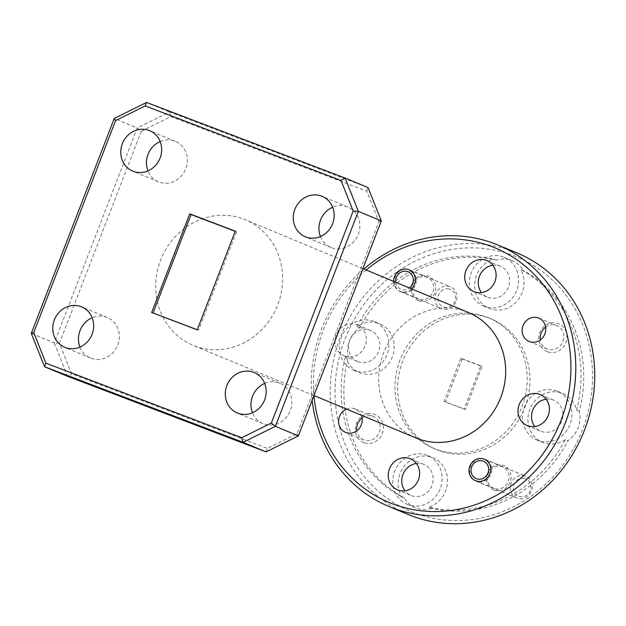 <?xml version="1.0" encoding="UTF-8"?>
<svg xmlns="http://www.w3.org/2000/svg" width="626" height="626" viewBox="0 0 626 626"><rect width="100%" height="100%" fill="white"/><g stroke="black" fill="none" stroke-linecap="round" stroke-linejoin="round"><path stroke-width="0.47" stroke-dasharray="3.13 2.35" d="M395.757 282.287A9.445 8.709 -67.4 0 0 403.332 289.815A9.445 8.709 -67.4 0 0 409.388 287.96M406.783 269.211A11.808 10.885 112.6 0 1 409.866 269.955A11.808 10.885 112.6 0 1 415.938 283.398A11.808 10.885 112.6 0 1 403.887 292.498A11.808 10.885 112.6 0 1 400.804 291.755A11.808 10.885 112.6 0 1 394.74 278.304A11.808 10.885 112.6 0 1 406.783 269.211M447.887 288.75A9.445 8.709 112.6 0 1 455.478 298.751A9.445 8.709 112.6 0 1 445.571 307.374A9.445 8.709 112.6 0 1 437.989 297.373A9.445 8.709 112.6 0 1 447.887 288.75M444.437 309.354A11.808 10.885 -67.4 0 0 456.487 300.261A11.808 10.885 -67.4 0 0 450.423 286.81A11.808 10.885 -67.4 0 0 447.332 286.074A11.808 10.885 -67.4 0 0 435.289 295.167A11.808 10.885 -67.4 0 0 441.353 308.61A11.808 10.885 -67.4 0 0 444.437 309.354M482.153 458.655A11.808 10.885 112.6 0 1 485.236 459.398A11.808 10.885 112.6 0 1 491.308 472.841A11.808 10.885 112.6 0 1 479.258 481.942A11.808 10.885 112.6 0 1 476.175 481.198A11.808 10.885 112.6 0 1 470.11 467.747A11.808 10.885 112.6 0 1 482.153 458.655M523.258 478.194A9.445 8.709 112.6 0 1 530.84 488.194A9.445 8.709 112.6 0 1 520.942 496.817A9.445 8.709 112.6 0 1 513.359 486.817A9.445 8.709 112.6 0 1 523.258 478.194M519.807 498.797A11.808 10.885 -67.4 0 0 531.857 489.704A11.808 10.885 -67.4 0 0 525.785 476.253A11.808 10.885 -67.4 0 0 522.702 475.517A11.808 10.885 -67.4 0 0 510.659 484.61A11.808 10.885 -67.4 0 0 516.724 498.053A11.808 10.885 -67.4 0 0 519.807 498.797M513.437 255.588A137.876 127.101 112.6 0 1 582.603 429.436A137.876 127.101 112.6 0 1 414.169 512.843A137.876 127.101 112.6 0 1 345.004 338.995A137.876 127.101 112.6 0 1 513.437 255.588M516.833 252.857A141.656 130.584 -67.4 0 0 513.445 251.503A141.656 130.584 -67.4 0 0 341.123 335.356A141.656 130.584 -67.4 0 0 408.074 514.455M547.429 351.742A15.11 13.928 112.6 0 1 539.855 332.696A15.11 13.928 112.6 0 1 558.314 323.548A15.11 13.928 112.6 0 1 565.888 342.602A15.11 13.928 112.6 0 1 547.429 351.742M545.622 327.148A12.653 11.667 112.6 0 1 556.545 325.481A12.653 11.667 112.6 0 1 556.85 325.598A12.653 11.667 112.6 0 1 562.829 341.6A12.653 11.667 112.6 0 1 547.437 349.089A12.653 11.667 112.6 0 1 547.132 348.964A12.653 11.667 112.6 0 1 540.316 339.918M363.894 442.629A15.11 13.928 112.6 0 1 356.311 423.583A15.11 13.928 112.6 0 1 374.771 414.443A15.11 13.928 112.6 0 1 382.353 433.489A15.11 13.928 112.6 0 1 363.894 442.629M362.086 418.035A12.653 11.667 112.6 0 1 373.01 416.368A12.653 11.667 112.6 0 1 373.307 416.486A12.653 11.667 112.6 0 1 379.293 432.488A12.653 11.667 112.6 0 1 363.894 439.976A12.653 11.667 112.6 0 1 363.596 439.851A12.653 11.667 112.6 0 1 356.773 430.805M346.538 409.099A12.653 11.667 112.6 0 1 354.965 408.864A12.653 11.667 112.6 0 1 355.263 408.981A12.653 11.667 112.6 0 1 361.335 415.249M494.024 490.15A13.224 12.191 112.6 0 1 487.396 473.475A13.224 12.191 112.6 0 1 503.547 465.478A13.224 12.191 112.6 0 1 510.174 482.145A13.224 12.191 112.6 0 1 494.024 490.15M494.031 488.413A11.612 10.705 112.6 0 1 493.75 488.303A11.612 10.705 112.6 0 1 488.264 473.616A11.612 10.705 112.6 0 1 502.396 466.738A11.612 10.705 112.6 0 1 502.67 466.847A11.612 10.705 112.6 0 1 508.163 481.535A11.612 10.705 112.6 0 1 494.031 488.413M418.653 300.707A13.224 12.191 112.6 0 1 412.025 284.032A13.224 12.191 112.6 0 1 428.176 276.035A13.224 12.191 112.6 0 1 434.804 292.71A13.224 12.191 112.6 0 1 418.653 300.707M418.661 298.97A11.612 10.705 112.6 0 1 418.379 298.86A11.612 10.705 112.6 0 1 412.894 284.173A11.612 10.705 112.6 0 1 427.026 277.295A11.612 10.705 112.6 0 1 427.3 277.404A11.612 10.705 112.6 0 1 432.793 292.092A11.612 10.705 112.6 0 1 418.661 298.97M411.493 288.829A11.612 10.705 112.6 0 1 400.311 291.34A11.612 10.705 112.6 0 1 400.037 291.231A11.612 10.705 112.6 0 1 393.652 281.41M546.162 399.2A16.808 15.493 112.6 0 1 553.282 400.006A16.808 15.493 112.6 0 1 553.689 400.163A16.808 15.493 112.6 0 1 561.632 421.423A16.808 15.493 112.6 0 1 541.185 431.369A16.808 15.493 112.6 0 1 540.778 431.212A16.808 15.493 112.6 0 1 534.784 426.556M565.247 439.616A26.441 24.375 112.6 0 1 543.118 442.605A26.441 24.375 112.6 0 1 542.492 442.355A26.441 24.375 112.6 0 1 529.995 408.919A26.441 24.375 112.6 0 1 562.156 393.269A26.441 24.375 112.6 0 1 562.79 393.519A26.441 24.375 112.6 0 1 576.601 410.179A128.432 118.4 112.6 0 0 520.574 269.36L523.281 270.479A128.432 118.4 112.6 0 1 579.308 411.298A26.441 24.375 112.6 0 1 567.946 440.735A128.432 118.4 112.6 0 1 431.517 508.296L428.81 507.177A128.432 118.4 112.6 0 0 565.247 439.616L567.946 440.735M537.711 440.36A26.441 24.375 112.6 0 1 537.085 440.101A26.441 24.375 112.6 0 1 524.588 406.673A26.441 24.375 112.6 0 1 556.749 391.023A26.441 24.375 112.6 0 1 557.383 391.273A26.441 24.375 112.6 0 1 569.879 424.702A26.441 24.375 112.6 0 1 537.711 440.36M416.384 463.467A16.808 15.493 112.6 0 1 423.505 464.273A16.808 15.493 112.6 0 1 423.904 464.437A16.808 15.493 112.6 0 1 431.846 485.69A16.808 15.493 112.6 0 1 411.399 495.635A16.808 15.493 112.6 0 1 411 495.479A16.808 15.493 112.6 0 1 405.006 490.823M431.517 508.296A26.441 24.375 112.6 0 1 416.04 507.991A26.441 24.375 112.6 0 1 415.406 507.741A26.441 24.375 112.6 0 1 404.326 497.952L401.626 496.825A26.441 24.375 112.6 0 1 404.216 466.221A26.441 24.375 112.6 0 1 432.378 457.536A26.441 24.375 112.6 0 1 433.004 457.786A26.441 24.375 112.6 0 1 447.449 483.053A26.441 24.375 112.6 0 1 428.81 507.177M407.933 504.626A26.441 24.375 112.6 0 1 407.299 504.368A26.441 24.375 112.6 0 1 394.803 470.94A26.441 24.375 112.6 0 1 426.971 455.29A26.441 24.375 112.6 0 1 427.605 455.54A26.441 24.375 112.6 0 1 440.101 488.969A26.441 24.375 112.6 0 1 407.933 504.626M358.103 361.679A16.808 15.493 112.6 0 1 357.704 361.523A16.808 15.493 112.6 0 1 349.762 340.27A16.808 15.493 112.6 0 1 370.209 330.317A16.808 15.493 112.6 0 1 370.608 330.481A16.808 15.493 112.6 0 1 378.55 351.734A16.808 15.493 112.6 0 1 358.103 361.679M344.59 356.061A16.808 15.493 112.6 0 1 344.183 355.904A16.808 15.493 112.6 0 1 336.24 334.652A16.808 15.493 112.6 0 1 356.687 324.698A16.808 15.493 112.6 0 1 357.094 324.855A16.808 15.493 112.6 0 1 365.036 346.108A16.808 15.493 112.6 0 1 344.59 356.061M359.66 327.695L356.961 326.569A26.441 24.375 112.6 0 1 379.082 323.579A26.441 24.375 112.6 0 1 379.716 323.83A26.441 24.375 112.6 0 1 392.212 357.266A26.441 24.375 112.6 0 1 360.044 372.916A26.441 24.375 112.6 0 1 359.41 372.666A26.441 24.375 112.6 0 1 345.599 356.006L348.306 357.133A26.441 24.375 112.6 0 1 359.66 327.695A128.432 118.4 112.6 0 1 496.097 260.134A26.441 24.375 112.6 0 1 511.567 260.439A26.441 24.375 112.6 0 1 512.201 260.69A26.441 24.375 112.6 0 1 523.281 270.479M354.637 370.67A26.441 24.375 112.6 0 1 354.003 370.412A26.441 24.375 112.6 0 1 341.506 336.984A26.441 24.375 112.6 0 1 373.675 321.334A26.441 24.375 112.6 0 1 374.309 321.584A26.441 24.375 112.6 0 1 386.805 355.012A26.441 24.375 112.6 0 1 354.637 370.67M492.865 265.244A16.808 15.493 112.6 0 1 499.986 266.05A16.808 15.493 112.6 0 1 500.393 266.214A16.808 15.493 112.6 0 1 508.335 287.467A16.808 15.493 112.6 0 1 487.889 297.413A16.808 15.493 112.6 0 1 487.482 297.256A16.808 15.493 112.6 0 1 481.496 292.6M496.097 260.134L493.39 259.007A26.441 24.375 112.6 0 0 474.751 283.132A26.441 24.375 112.6 0 0 489.196 308.399A26.441 24.375 112.6 0 0 489.829 308.649A26.441 24.375 112.6 0 0 517.984 299.964A26.441 24.375 112.6 0 0 520.574 269.36M484.422 306.404A26.441 24.375 112.6 0 1 483.788 306.145A26.441 24.375 112.6 0 1 471.292 272.717A26.441 24.375 112.6 0 1 503.46 257.067A26.441 24.375 112.6 0 1 504.087 257.317A26.441 24.375 112.6 0 1 516.583 290.746A26.441 24.375 112.6 0 1 484.422 306.404M486.598 317.014A70.824 65.292 112.6 0 1 488.288 317.695A70.824 65.292 112.6 0 1 521.763 407.244A70.824 65.292 112.6 0 1 435.602 449.163A70.824 65.292 112.6 0 1 433.912 448.49A70.824 65.292 112.6 0 1 400.437 358.941A70.824 65.292 112.6 0 1 486.598 317.014M489.297 318.141A70.824 65.292 112.6 0 1 490.995 318.814A70.824 65.292 112.6 0 1 524.471 408.363A70.824 65.292 112.6 0 1 438.31 450.29A70.824 65.292 112.6 0 1 436.612 449.617A70.824 65.292 112.6 0 1 403.144 360.067A70.824 65.292 112.6 0 1 489.297 318.141M416.079 438.012A67.991 62.678 112.6 0 1 383.941 352.039A67.991 62.678 112.6 0 1 466.652 311.795A67.991 62.678 112.6 0 1 468.279 312.437M243.631 219.069A67.991 62.678 112.6 0 1 245.259 219.718A67.991 62.678 112.6 0 1 277.388 305.684A67.991 62.678 112.6 0 1 194.678 345.935A67.991 62.678 112.6 0 1 193.051 345.286A67.991 62.678 112.6 0 1 160.921 259.32A67.991 62.678 112.6 0 1 243.631 219.069M160.162 141.562A21.91 20.196 112.6 0 1 174.787 141.132A21.91 20.196 112.6 0 1 175.311 141.343A21.91 20.196 112.6 0 1 185.664 169.043A21.91 20.196 112.6 0 1 159.012 182.01A21.91 20.196 112.6 0 1 158.488 181.806A21.91 20.196 112.6 0 1 147.963 170.906M79.972 347.101A21.91 20.196 -67.4 0 0 90.496 358.002A21.91 20.196 -67.4 0 0 91.02 358.213A21.91 20.196 -67.4 0 0 117.672 345.239A21.91 20.196 -67.4 0 0 107.32 317.538A21.91 20.196 -67.4 0 0 106.796 317.335A21.91 20.196 -67.4 0 0 92.171 317.758M264.665 383.425A21.91 20.196 112.6 0 1 279.298 382.995A21.91 20.196 112.6 0 1 279.822 383.206A21.91 20.196 112.6 0 1 290.174 410.906A21.91 20.196 112.6 0 1 263.523 423.872A21.91 20.196 112.6 0 1 262.998 423.661A21.91 20.196 112.6 0 1 252.466 412.769M320.457 236.565A21.91 20.196 -67.4 0 0 330.99 247.466A21.91 20.196 -67.4 0 0 331.514 247.677A21.91 20.196 -67.4 0 0 358.166 234.703A21.91 20.196 -67.4 0 0 347.813 207.003A21.91 20.196 -67.4 0 0 347.289 206.799A21.91 20.196 -67.4 0 0 332.656 207.222M235.22 231.346L236.526 231.839L235.29 231.166M236.526 231.839L198.559 330.231L197.221 329.832M198.559 330.231L197.26 329.738M404.326 497.952A128.432 118.4 112.6 0 1 348.306 357.133M401.626 496.825A128.432 118.4 112.6 0 1 345.599 356.006M356.961 326.569A128.432 118.4 112.6 0 1 493.39 259.007M462.176 358.941L482.028 366.5L465.439 409.49L445.579 401.931L462.176 358.941L460.806 358.213L480.791 365.819L464.093 409.091L444.116 401.485L460.806 358.213M141.265 131.264L170.867 116.6L366.711 191.149L378.863 221.698L297.037 433.748L267.443 448.404L71.599 373.855L59.447 343.306L141.265 131.264L137.227 128.001L114.245 118.447M366.711 191.149L368.065 187.581L169.529 112.007L137.227 128.001L54.282 342.962L31.3 333.408M59.447 343.306L54.282 342.962L67.545 376.304L71.599 373.855M170.867 116.6L169.529 112.007L146.547 102.453M366.179 269.994A137.876 127.101 -67.4 0 0 313.978 395.562M312.163 400.163A141.656 130.584 112.6 0 1 363.855 269.024M445.579 401.931L444.116 401.485M482.028 366.5L480.791 365.819M465.439 409.49L464.093 409.091M579.308 411.298L576.601 410.179M266.081 451.878L267.443 448.404M298.383 435.884L297.037 433.748M381.328 220.915L378.863 221.698M409.866 269.955L450.423 286.81M400.804 291.755L441.353 308.61M485.236 459.398L525.785 476.253M476.175 481.198L516.724 498.053M529.087 341.467L547.132 348.964M345.552 432.355L363.596 439.851M475.4 480.674L493.75 488.303M400.037 291.231L418.379 298.86M527.264 425.594L540.778 431.212M537.085 440.101L542.492 442.355M397.479 489.861L411 495.479M407.299 504.368L415.406 507.741M344.183 355.904L357.704 361.523M354.003 370.412L359.41 372.666M473.968 291.638L487.482 297.256M483.788 306.145L489.196 308.399M488.288 317.695L490.995 318.814M362.916 268.632L245.259 219.718M158.488 181.806L132.806 171.125M90.496 358.002L64.814 347.32M262.998 423.661L237.317 412.988M330.99 247.466L305.308 236.785M347.813 207.003L322.132 196.329M279.822 383.206L254.14 372.525M107.32 317.538L81.638 306.865M175.311 141.343L149.63 130.662M313.947 395.546L193.051 345.286M433.912 448.49L436.612 449.617M504.087 257.317L512.201 260.69M486.872 260.588L500.393 266.214M374.309 321.584L379.716 323.83M357.094 324.855L370.608 330.481M427.605 455.54L433.004 457.786M410.39 458.811L423.904 464.437M557.383 391.273L562.79 393.519M540.168 394.544L553.689 400.163M408.95 269.775L427.3 277.404M484.321 459.218L502.67 466.847M355.263 408.981L373.307 416.486M538.806 318.094L556.85 325.598"/><path stroke-width="0.94" d="M409.388 287.96A9.445 8.709 -67.4 0 0 413.082 277.866A9.445 8.709 -67.4 0 0 405.648 271.191A9.445 8.709 -67.4 0 0 395.757 282.287M478.702 479.258A9.445 8.709 -67.4 0 0 488.609 470.635A9.445 8.709 -67.4 0 0 481.018 460.634A9.445 8.709 -67.4 0 0 471.12 469.257A9.445 8.709 -67.4 0 0 478.702 479.258M389.153 506.583L408.074 514.455A141.656 130.584 -67.4 0 0 411.462 515.801A141.656 130.584 -67.4 0 0 583.776 431.956A141.656 130.584 -67.4 0 0 516.833 252.857L497.913 244.985A141.656 130.584 112.6 0 1 564.855 424.084A141.656 130.584 112.6 0 1 392.541 507.936A141.656 130.584 112.6 0 1 389.153 506.583A141.656 130.584 112.6 0 1 312.163 400.163M313.978 395.562A137.876 127.101 -67.4 0 0 392.549 503.852A137.876 127.101 -67.4 0 0 560.974 420.445A137.876 127.101 -67.4 0 0 491.809 246.597A137.876 127.101 -67.4 0 0 366.179 269.994M363.855 269.024A141.656 130.584 112.6 0 1 494.524 243.639A141.656 130.584 112.6 0 1 497.913 244.985M540.316 339.918A12.653 11.667 112.6 0 1 545.622 327.148M529.393 341.585A12.653 11.667 112.6 0 1 529.087 341.467A12.653 11.667 112.6 0 1 523.109 325.465A12.653 11.667 112.6 0 1 538.501 317.977A12.653 11.667 112.6 0 1 538.806 318.094A12.653 11.667 112.6 0 1 544.784 334.096A12.653 11.667 112.6 0 1 529.393 341.585M356.773 430.805A12.653 11.667 112.6 0 1 362.086 418.035M361.335 415.249A12.653 11.667 112.6 0 1 358.737 429.021A12.653 11.667 112.6 0 1 345.849 432.472A12.653 11.667 112.6 0 1 345.552 432.355A12.653 11.667 112.6 0 1 338.603 420.828A12.653 11.667 112.6 0 1 346.538 409.099M475.682 480.784A11.612 10.705 112.6 0 1 475.4 480.674A11.612 10.705 112.6 0 1 469.915 465.987A11.612 10.705 112.6 0 1 484.047 459.108A11.612 10.705 112.6 0 1 484.321 459.218A11.612 10.705 112.6 0 1 489.814 473.905A11.612 10.705 112.6 0 1 475.682 480.784M393.652 281.41A11.612 10.705 112.6 0 1 408.676 269.665A11.612 10.705 112.6 0 1 408.95 269.775A11.612 10.705 112.6 0 1 411.493 288.829M534.784 426.556A16.808 15.493 112.6 0 1 532.922 409.74A16.808 15.493 112.6 0 1 546.162 399.2M527.663 425.75A16.808 15.493 112.6 0 1 527.264 425.594A16.808 15.493 112.6 0 1 519.322 404.333A16.808 15.493 112.6 0 1 539.768 394.388A16.808 15.493 112.6 0 1 540.168 394.544A16.808 15.493 112.6 0 1 548.11 415.797A16.808 15.493 112.6 0 1 527.663 425.75M405.006 490.823A16.808 15.493 112.6 0 1 403.144 474.007A16.808 15.493 112.6 0 1 416.384 463.467M397.886 490.017A16.808 15.493 112.6 0 1 397.479 489.861A16.808 15.493 112.6 0 1 389.536 468.608A16.808 15.493 112.6 0 1 409.983 458.655A16.808 15.493 112.6 0 1 410.39 458.811A16.808 15.493 112.6 0 1 418.332 480.064A16.808 15.493 112.6 0 1 397.886 490.017M481.496 292.6A16.808 15.493 112.6 0 1 479.633 275.784A16.808 15.493 112.6 0 1 492.865 265.244M474.367 291.794A16.808 15.493 112.6 0 1 473.968 291.638A16.808 15.493 112.6 0 1 466.026 270.377A16.808 15.493 112.6 0 1 486.472 260.432A16.808 15.493 112.6 0 1 486.872 260.588A16.808 15.493 112.6 0 1 494.822 281.841A16.808 15.493 112.6 0 1 474.367 291.794M362.916 268.632L468.279 312.437A67.991 62.678 112.6 0 1 500.417 398.41A67.991 62.678 112.6 0 1 417.698 438.654A67.991 62.678 112.6 0 1 416.079 438.012L313.947 395.546M133.33 171.336A21.91 20.196 112.6 0 1 132.806 171.125A21.91 20.196 112.6 0 1 122.453 143.424A21.91 20.196 112.6 0 1 149.105 130.458A21.91 20.196 112.6 0 1 149.63 130.662A21.91 20.196 112.6 0 1 159.982 158.362A21.91 20.196 112.6 0 1 133.33 171.336M147.963 170.906A21.91 20.196 112.6 0 1 160.162 141.562M81.114 306.654A21.91 20.196 -67.4 0 0 54.462 319.62A21.91 20.196 -67.4 0 0 64.814 347.32A21.91 20.196 -67.4 0 0 65.339 347.532A21.91 20.196 -67.4 0 0 91.991 334.566A21.91 20.196 -67.4 0 0 81.638 306.865A21.91 20.196 -67.4 0 0 81.114 306.654M92.171 317.758A21.91 20.196 -67.4 0 0 79.972 347.101M237.841 413.191A21.91 20.196 112.6 0 1 237.317 412.988A21.91 20.196 112.6 0 1 226.964 385.287A21.91 20.196 112.6 0 1 253.616 372.313A21.91 20.196 112.6 0 1 254.14 372.525A21.91 20.196 112.6 0 1 264.493 400.225A21.91 20.196 112.6 0 1 237.841 413.191M252.466 412.769A21.91 20.196 112.6 0 1 264.665 383.425M321.608 196.118A21.91 20.196 -67.4 0 0 294.956 209.084A21.91 20.196 -67.4 0 0 305.308 236.785A21.91 20.196 -67.4 0 0 305.832 236.996A21.91 20.196 -67.4 0 0 332.484 224.03A21.91 20.196 -67.4 0 0 322.132 196.329A21.91 20.196 -67.4 0 0 321.608 196.118M332.656 207.222A21.91 20.196 -67.4 0 0 320.457 236.565M197.26 329.738L151.656 312.491L197.221 329.832L235.29 231.166L189.725 213.818L151.656 312.491M153.12 312.937L191.086 214.546L189.725 213.818M191.086 214.546L235.22 231.346M241.761 437.723L271.363 423.066L353.181 211.025L341.029 180.476L145.185 105.927L115.583 120.583L33.765 332.625L45.917 363.174L241.761 437.723L243.099 442.324L44.563 366.75L31.3 333.408L114.245 118.447L146.547 102.453L345.082 178.027L358.346 211.369L275.401 426.329L243.099 442.324L266.081 451.878L298.383 435.884L275.401 426.329L271.363 423.066M298.383 435.884L381.328 220.915L368.065 187.581L345.082 178.027L341.029 180.476M381.328 220.915L358.346 211.369L353.181 211.025M266.081 451.878L67.545 376.304L44.563 366.75L45.917 363.174M33.765 332.625L31.3 333.408M114.245 118.447L115.583 120.583M146.547 102.453L145.185 105.927"/></g></svg>
